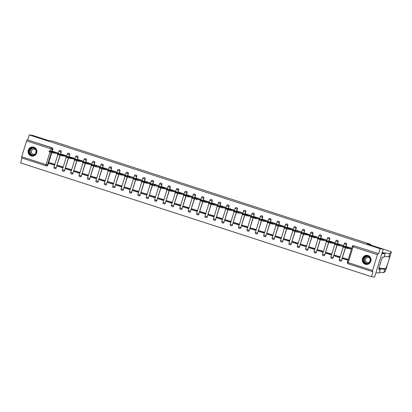 <?xml version="1.0" encoding="UTF-8"?>
<svg xmlns="http://www.w3.org/2000/svg" width="412" height="412" viewBox="0 0 412 412"><rect width="100%" height="100%" fill="white"/><g stroke="black" fill="none" stroke-linecap="round" stroke-linejoin="round"><path stroke-width="0.62" d="M60.585 154.021L61.218 151.977A1.174 1.128 -82.9 0 0 60.198 150.457M68.979 156.74L69.613 154.701A1.174 1.128 -82.9 0 0 68.593 153.182M77.374 159.465L78.002 157.42A1.174 1.128 -82.9 0 0 76.987 155.901M85.763 162.184L86.396 160.144A1.174 1.128 -82.9 0 0 85.377 158.62M94.157 164.903L94.786 162.864A1.174 1.128 -82.9 0 0 93.771 161.344M102.547 167.627L103.18 165.583A1.174 1.128 -82.9 0 0 102.161 164.064M110.941 170.347L111.575 168.307A1.174 1.128 -82.9 0 0 110.555 166.788M119.336 173.071L119.964 171.026A1.174 1.128 -82.9 0 0 118.95 169.507M127.725 175.79L128.359 173.751A1.174 1.128 -82.9 0 0 127.339 172.231M136.12 178.514L136.753 176.47A1.174 1.128 -82.9 0 0 135.733 174.951M144.509 181.234L145.142 179.189A1.174 1.128 -82.9 0 0 144.128 177.67M152.903 183.953L153.537 181.913A1.174 1.128 -82.9 0 0 152.517 180.394M161.298 186.677L161.926 184.633A1.174 1.128 -82.9 0 0 160.912 183.113M169.687 189.396L170.321 187.357A1.174 1.128 -82.9 0 0 169.301 185.838M178.082 192.121L178.715 190.076A1.174 1.128 -82.9 0 0 177.696 188.557M186.471 194.84L187.105 192.801A1.174 1.128 -82.9 0 0 186.09 191.276M194.866 197.559L195.499 195.52A1.174 1.128 -82.9 0 0 194.479 194M203.26 200.284L203.888 198.239A1.174 1.128 -82.9 0 0 202.874 196.72M211.65 203.003L212.283 200.963A1.174 1.128 -82.9 0 0 211.263 199.444M220.044 205.727L220.678 203.683A1.174 1.128 -82.9 0 0 219.658 202.163M228.439 208.446L229.067 206.407A1.174 1.128 -82.9 0 0 228.052 204.882M236.828 211.171L237.461 209.126A1.174 1.128 -82.9 0 0 236.442 207.607M245.222 213.89L245.851 211.845A1.174 1.128 -82.9 0 0 244.836 210.326M253.612 216.609L254.245 214.57A1.174 1.128 -82.9 0 0 253.226 213.05M262.006 219.333L262.64 217.289A1.174 1.128 -82.9 0 0 261.62 215.77M270.401 222.053L271.029 220.013A1.174 1.128 -82.9 0 0 270.014 218.494M278.79 224.777L279.424 222.732A1.174 1.128 -82.9 0 0 278.404 221.213M287.185 227.496L287.818 225.452A1.174 1.128 -82.9 0 0 286.798 223.932M295.574 230.215L296.207 228.176A1.174 1.128 -82.9 0 0 295.188 226.657M303.968 232.94L304.602 230.895A1.174 1.128 -82.9 0 0 303.582 229.376M312.363 235.659L312.991 233.619A1.174 1.128 -82.9 0 0 311.977 232.1M320.752 238.383L321.386 236.339A1.174 1.128 -82.9 0 0 320.366 234.819M329.147 241.102L329.78 239.063A1.174 1.128 -82.9 0 0 328.761 237.539M337.536 243.822L338.17 241.782A1.174 1.128 -82.9 0 0 337.155 240.263M345.931 246.546L346.564 244.501A1.174 1.128 -82.9 0 0 345.544 242.982M365.315 264.252A4.573 4.403 -82.9 0 0 370.97 260.848A4.573 4.403 -82.9 0 0 367.231 255.352A4.573 4.403 -82.9 0 0 365.315 264.252M31.121 155.891A4.573 4.403 -82.9 0 0 36.776 152.481A4.573 4.403 -82.9 0 0 33.037 146.986A4.573 4.403 -82.9 0 0 31.121 155.891M22.104 158.043L20.6 162.905L371.469 276.679L373.004 271.729L372.52 271.668A1.174 0.309 108 0 1 372.505 271.663L348.15 263.768A1.174 0.309 108 0 0 348.15 263.768L372.505 271.663A1.174 0.309 108 0 1 372.556 270.509L377.454 254.678L353.084 246.778L348.181 262.609L372.556 270.509M383.232 249.095L380.127 248.709L29.257 134.935L32.363 135.321L48.395 140.518L51.871 140.95L370.676 244.326L367.2 243.894L383.232 249.095L374.575 277.065L371.469 276.679M45.989 165.789L21.651 157.894A1.174 0.309 -72 0 1 21.635 157.894A1.174 0.309 -72 0 1 21.681 156.74L26.584 140.909A1.174 0.309 -72 0 1 27.244 139.828L52.097 147.79A1.174 1.128 97.1 0 1 52.824 149.257L52.195 151.297M57.556 153.676L51.794 152.641L47.926 165.088L47.442 165.027A1.174 1.128 97.1 0 1 46.02 165.799A1.174 0.309 108 0 0 46.02 165.799A1.174 1.174 0 0 0 46.221 165.84L46.705 165.902A1.174 1.128 -82.9 0 0 47.926 165.088M27.728 139.889L29.257 134.935M378.597 253.658L353.743 245.696A1.174 0.309 -72 0 0 353.084 246.778L352.322 246.469A1.174 1.128 97.1 0 1 353.743 245.696L378.597 253.658L380.127 248.709M378.113 253.601A1.174 0.309 108 0 0 377.454 254.678M346.672 246.633L351.513 248.204L351.256 249.039L350.648 248.843M347.764 260.219L348.052 259.39L343.175 257.938M339.375 257.5L339.658 256.671L334.781 255.213M342.254 246.124L342.861 246.319L343.124 245.48L338.278 243.914M330.98 254.776L331.269 253.947L326.392 252.494M333.864 243.399L334.472 243.6L334.729 242.761L329.888 241.195M322.586 252.056L322.874 251.227L317.997 249.775M325.47 240.68L326.077 240.876L326.34 240.036L321.494 238.471M314.196 249.337L314.48 248.503L309.603 247.051M317.08 237.961L317.688 238.157L317.946 237.317L313.105 235.752M305.802 246.613L306.09 245.784L301.213 244.331M308.686 235.237L309.294 235.432L309.551 234.598L304.71 233.032M297.413 243.894L297.696 243.065L292.819 241.607M300.291 232.517L300.899 232.713L301.162 231.874L296.316 230.308M289.018 241.169L289.306 240.34L284.424 238.888M291.902 229.793L292.51 229.994L292.767 229.154L287.926 227.589M280.623 238.45L280.912 237.621L276.035 236.169M283.507 227.074L284.115 227.27L284.378 226.43L279.532 224.864M272.234 235.731L272.517 234.897L267.64 233.444M275.118 224.355L275.721 224.55L275.983 223.711L271.137 222.145M263.84 233.007L264.128 232.177L259.251 230.725M266.724 221.63L267.331 221.826L267.589 220.987L262.748 219.426M255.45 230.287L255.734 229.453L250.857 228.001M258.329 218.911L258.937 219.107L259.2 218.267L254.353 216.702M247.056 227.563L247.344 226.734L242.462 225.282M249.94 216.187L250.548 216.388L250.805 215.548L245.964 213.983M238.661 224.844L238.95 224.015L234.073 222.557M241.545 213.468L242.153 213.663L242.411 212.824L237.57 211.258M230.272 222.12L230.555 221.29L225.678 219.838M233.151 210.743L233.758 210.944L234.021 210.105L229.175 208.539M221.877 219.4L222.166 218.571L217.289 217.119M224.761 208.024L225.369 208.22L225.627 207.38L220.786 205.82M213.488 216.681L213.771 215.847L208.894 214.395M216.367 205.305L216.975 205.5L217.237 204.661L212.391 203.095M205.094 213.957L205.382 213.128L200.5 211.675M207.978 202.58L208.585 202.776L208.843 201.942L204.002 200.376M196.699 211.238L196.988 210.408L192.11 208.951M199.583 199.861L200.191 200.057L200.448 199.217L195.607 197.652M188.31 208.513L188.593 207.684L183.716 206.232M191.189 197.137L191.796 197.338L192.059 196.498L187.213 194.933M179.915 205.794L180.204 204.965L175.327 203.513M182.799 194.418L183.407 194.613L183.664 193.774L178.823 192.208M171.521 203.075L171.809 202.24L166.932 200.788M174.405 191.698L175.012 191.894L175.275 191.055L170.429 189.489M163.131 200.35L163.42 199.521L158.538 198.069M166.015 188.974L166.623 189.17L166.881 188.33L162.04 186.77M154.737 197.631L155.025 196.802L150.148 195.345M157.621 186.255L158.229 186.451L158.486 185.611L153.645 184.046M146.348 194.907L146.631 194.078L141.754 192.625M149.226 183.531L149.834 183.731L150.097 182.892L145.251 181.326M137.953 192.188L138.241 191.359L133.359 189.906M140.837 180.811L141.445 181.007L141.702 180.168L136.861 178.602M129.559 189.469L129.847 188.634L124.97 187.182M132.443 178.092L133.05 178.288L133.313 177.448L128.467 175.883M121.169 186.744L121.452 185.915L116.575 184.463M124.053 175.368L124.661 175.564L124.918 174.724L120.072 173.164M112.775 184.025L113.063 183.191L108.186 181.738M115.659 172.649L116.266 172.844L116.524 172.005L111.683 170.439M104.385 181.301L104.669 180.471L99.792 179.019M107.264 169.924L107.872 170.125L108.135 169.286L103.288 167.72M95.991 178.581L96.279 177.752L91.397 176.295M98.875 167.205L99.483 167.401L99.74 166.561L94.899 164.996M87.596 175.857L87.885 175.028L83.008 173.576M90.48 164.481L91.088 164.682L91.351 163.842L86.505 162.277M79.207 173.138L79.49 172.309L74.613 170.856M82.091 161.762L82.694 161.957L82.956 161.118L78.11 159.557M70.812 170.419L71.101 169.584L66.224 168.132M73.697 159.042L74.304 159.238L74.562 158.399L69.721 156.833M62.423 167.694L62.706 166.865L57.829 165.413M65.302 156.318L65.91 156.514L66.172 155.679L61.326 154.114M54.029 164.975L54.317 164.146L49.435 162.689M56.913 153.599L57.52 153.794L57.778 152.955L52.937 151.389M65.946 156.4L60.188 155.36L56.145 167.787A1.174 1.128 97.1 0 1 54.925 168.601L55.1 168.626A1.174 1.128 -82.9 0 0 56.315 167.808M74.34 159.12L68.583 158.084L64.54 170.511A1.174 1.128 97.1 0 1 63.319 171.325L63.489 171.346A1.174 1.128 -82.9 0 0 64.71 170.532M82.73 161.844L76.972 160.804L72.929 173.231A1.174 1.128 97.1 0 1 71.709 174.044L71.884 174.065A1.174 1.128 -82.9 0 0 73.104 173.251M91.124 164.563L85.366 163.523L81.324 175.95A1.174 1.128 97.1 0 1 80.103 176.769L80.273 176.789A1.174 1.128 -82.9 0 0 81.494 175.976M93.74 166.242L89.718 178.674A1.174 1.128 97.1 0 1 88.498 179.488L88.668 179.508A1.174 1.128 -82.9 0 0 89.888 178.695M102.135 168.961L98.108 181.393A1.174 1.128 97.1 0 1 96.887 182.207L97.062 182.233A1.174 1.128 -82.9 0 0 98.283 181.414M110.529 171.686L106.502 184.118A1.174 1.128 97.1 0 1 105.281 184.931L105.451 184.952A1.174 1.128 -82.9 0 0 106.672 184.138M118.919 174.405L114.891 186.837A1.174 1.128 97.1 0 1 113.671 187.651L113.846 187.671A1.174 1.128 -82.9 0 0 115.066 186.857M127.313 177.129L123.286 189.556A1.174 1.128 97.1 0 1 122.065 190.375L122.235 190.395A1.174 1.128 -82.9 0 0 123.456 189.582M135.703 179.848L131.68 192.28A1.174 1.128 97.1 0 1 130.46 193.094L130.63 193.115A1.174 1.128 -82.9 0 0 131.85 192.301M144.097 182.567L140.07 195A1.174 1.128 97.1 0 1 138.849 195.818L139.024 195.839A1.174 1.128 -82.9 0 0 140.245 195.02M152.492 185.292L148.464 197.724A1.174 1.128 97.1 0 1 147.244 198.538L147.414 198.558A1.174 1.128 -82.9 0 0 148.634 197.745M160.881 188.011L156.854 200.443A1.174 1.128 97.1 0 1 155.638 201.257L155.808 201.277A1.174 1.128 -82.9 0 0 157.029 200.464M175.048 191.776L169.291 190.741L165.248 203.168A1.174 1.128 97.1 0 1 164.028 203.981L164.197 204.002A1.174 1.128 -82.9 0 0 165.418 203.188M183.443 194.5L177.68 193.46L173.643 205.887A1.174 1.128 97.1 0 1 172.422 206.7L172.592 206.721A1.174 1.128 -82.9 0 0 173.812 205.907M186.059 196.174L182.032 208.606A1.174 1.128 97.1 0 1 180.811 209.425L180.986 209.445A1.174 1.128 -82.9 0 0 182.207 208.632M200.227 199.938L194.469 198.903L190.426 211.33A1.174 1.128 97.1 0 1 189.206 212.144L189.376 212.165A1.174 1.128 -82.9 0 0 190.596 211.351M202.843 201.617L198.821 214.049A1.174 1.128 97.1 0 1 197.6 214.863L197.77 214.889A1.174 1.128 -82.9 0 0 198.991 214.07M211.238 204.342L207.21 216.774A1.174 1.128 97.1 0 1 205.99 217.588L206.16 217.608A1.174 1.128 -82.9 0 0 207.38 216.794M219.632 207.061L215.605 219.493A1.174 1.128 97.1 0 1 214.384 220.307L214.554 220.327A1.174 1.128 -82.9 0 0 215.775 219.514M228.021 209.785L223.994 222.212A1.174 1.128 97.1 0 1 222.774 223.031L222.949 223.052A1.174 1.128 -82.9 0 0 224.169 222.238M236.416 212.504L232.389 224.937A1.174 1.128 97.1 0 1 231.168 225.75L231.338 225.771A1.174 1.128 -82.9 0 0 232.559 224.957M244.805 215.224L240.783 227.656A1.174 1.128 97.1 0 1 239.563 228.469L239.733 228.495A1.174 1.128 -82.9 0 0 240.953 227.676M253.2 217.948L249.172 230.38A1.174 1.128 97.1 0 1 247.952 231.194L248.127 231.214A1.174 1.128 -82.9 0 0 249.348 230.401M261.594 220.667L257.567 233.099A1.174 1.128 97.1 0 1 256.346 233.913L256.516 233.934A1.174 1.128 -82.9 0 0 257.737 233.12M269.984 223.392L265.956 235.819A1.174 1.128 97.1 0 1 264.736 236.637L264.911 236.658A1.174 1.128 -82.9 0 0 266.131 235.844M284.151 227.151L278.394 226.116L274.351 238.543A1.174 1.128 97.1 0 1 273.13 239.357L273.3 239.377A1.174 1.128 -82.9 0 0 274.521 238.563M292.546 229.875L286.783 228.835L282.745 241.262A1.174 1.128 97.1 0 1 281.525 242.081L281.695 242.102A1.174 1.128 -82.9 0 0 282.915 241.283M295.162 231.554L291.135 243.986A1.174 1.128 97.1 0 1 289.914 244.8L290.089 244.821A1.174 1.128 -82.9 0 0 291.31 244.007M309.33 235.319L303.572 234.279L299.529 246.706A1.174 1.128 97.1 0 1 298.309 247.519L298.479 247.54A1.174 1.128 -82.9 0 0 299.699 246.726M311.946 236.998L307.918 249.43A1.174 1.128 97.1 0 1 306.703 250.244L306.873 250.264A1.174 1.128 -82.9 0 0 308.094 249.451M320.34 239.717L316.313 252.149A1.174 1.128 97.1 0 1 315.092 252.963L315.262 252.983A1.174 1.128 -82.9 0 0 316.483 252.17M328.735 242.436L324.707 254.868A1.174 1.128 97.1 0 1 323.487 255.687L323.657 255.708A1.174 1.128 -82.9 0 0 324.877 254.894M337.124 245.161L333.097 257.593A1.174 1.128 97.1 0 1 331.876 258.406L332.051 258.427A1.174 1.128 -82.9 0 0 333.272 257.613M345.519 247.88L341.491 260.312A1.174 1.128 97.1 0 1 340.271 261.126L340.441 261.151A1.174 1.128 -82.9 0 0 341.661 260.332M370.481 244.96L370.676 244.326M354.227 245.758A1.174 1.128 -82.9 0 0 354.026 245.712L353.542 245.65A1.174 1.174 0 0 0 352.275 246.469L347.419 262.3M346.698 246.639L343.052 246.185L344.195 246.654L347.841 247.741L351.488 248.194M344.746 246.628L349.031 247.658L344.746 246.628M343.819 258.015L342.717 257.881L342.496 258.607L347.795 260.224M342.717 257.881L347.507 259.431L347.28 260.163M348.022 259.498L347.507 259.431M342.825 246.917L347.615 248.467L351.292 248.925M346.451 247.195L346.554 246.855M382.058 252.891L385.148 253.89L384.128 257.191L382.815 257.031L382.537 257.922L382.073 257.866L378.731 268.665L384.803 269.422L383.783 272.718L385.498 270.926M384.803 269.422L385.457 268.758C386.08 267.96 386.95 265.915 388.068 262.624L385.493 270.936M378.757 268.578L379.2 268.722L378.922 269.618L380.23 269.778L378.994 269.376M380.23 269.778L379.21 273.079L375.935 272.672L381.873 253.483L385.148 253.89M383.783 272.718L379.483 272.188M391.395 251.881L389.721 253.535L388.701 256.836L384.401 256.3M389.721 253.535L382.151 252.592M385.488 270.952L388.82 260.188C389.649 257.196 389.824 255.857 389.35 256.171L388.701 256.836M391.395 251.871L388.804 260.24L391.395 251.83L383.206 249.172L391.4 251.83M370.424 261.084A3.955 3.811 97.1 0 1 365.619 263.68A3.955 3.811 97.1 0 1 363.157 258.731A3.955 3.811 97.1 0 1 367.957 256.13A3.955 3.811 97.1 0 1 370.424 261.084M363.508 258.824A3.667 3.528 -82.9 0 0 366.417 263.551A3.667 3.528 -82.9 0 0 370.228 261.007A3.667 3.528 -82.9 0 0 367.319 256.279A3.667 3.528 -82.9 0 0 363.508 258.824M370.089 261.383A2.611 2.513 97.1 0 1 370.352 259.282M370.27 258.901A2.611 2.513 -82.9 0 0 365.614 259.282A2.611 2.513 -82.9 0 0 369.919 261.733M368.256 255.615A4.542 4.378 -82.9 0 0 362.622 258.556A4.542 4.378 -82.9 0 0 367.159 264.427M36.23 152.718A3.955 3.811 97.1 0 1 31.43 155.319A3.955 3.811 97.1 0 1 28.964 150.365A3.955 3.811 97.1 0 1 33.769 147.764A3.955 3.811 97.1 0 1 36.23 152.718M29.314 150.462A3.667 3.528 -82.9 0 0 32.224 155.19A3.667 3.528 -82.9 0 0 36.04 152.641A3.667 3.528 -82.9 0 0 33.125 147.913A3.667 3.528 -82.9 0 0 29.314 150.462M35.896 153.022A2.611 2.513 97.1 0 1 36.158 150.916M36.076 150.535A2.611 2.513 -82.9 0 0 31.42 150.916A2.611 2.513 -82.9 0 0 35.726 153.367M34.062 147.249A4.542 4.378 -82.9 0 0 28.428 150.189A4.542 4.378 -82.9 0 0 32.965 156.066M338.309 243.919L334.59 243.471L337.366 244.44L343.098 245.47M336.352 243.909L340.636 244.934L336.352 243.909M335.425 255.296L334.328 255.157L334.101 255.888L339.4 257.5M334.328 255.157L339.117 256.712L338.891 257.438M339.627 256.774L339.117 256.712M334.436 244.192L339.22 245.748L342.897 246.201M338.056 244.47L338.164 244.131M329.914 241.2L326.201 240.747L327.411 241.211L331.052 242.297L334.704 242.75M327.957 241.185L332.247 242.215L327.957 241.185M327.035 252.577L325.933 252.438L325.707 253.164L331.011 254.781M325.933 252.438L330.723 253.993L330.496 254.719M331.233 254.055L330.723 253.993M326.041 241.473L330.831 243.023L334.508 243.482M329.667 241.751L329.77 241.411M321.525 238.476L317.873 238.023L319.022 238.491L322.663 239.578L326.309 240.031M319.568 238.466L323.853 239.49L319.568 238.466M318.641 249.852L317.544 249.718L317.317 250.445L322.617 252.062M317.544 249.718L322.328 251.268L322.107 251.995M322.843 251.33L322.328 251.268M317.647 238.749L322.436 240.304L326.113 240.763M321.272 239.032L321.381 238.692M313.13 235.757L309.417 235.303L310.627 235.767L314.268 236.854L317.92 237.307M311.173 235.746L315.463 236.771L311.173 235.746M310.246 247.133L309.149 246.994L308.923 247.72L314.222 249.337M309.149 246.994L313.939 248.549L313.712 249.275M314.449 248.611L313.939 248.549M309.257 236.03L314.042 237.58L317.724 238.038M312.883 236.308L312.986 235.968M304.736 233.032L301.09 232.579L302.233 233.048L305.879 234.134L309.525 234.588M302.784 233.022L307.069 234.052L302.784 233.022M301.857 244.409L300.755 244.275L300.533 245.001L305.833 246.618M300.755 244.275L305.544 245.825L305.318 246.556M306.054 245.892L305.544 245.825M300.863 233.31L303.572 234.279L303.793 233.553M304.489 233.589L304.592 233.249M296.346 230.313L292.628 229.865L295.404 230.833L301.136 231.863M294.389 230.303L298.674 231.328L294.389 230.303M293.462 241.69L292.366 241.55L292.139 242.282L297.438 243.894M292.366 241.55L297.15 243.106L296.928 243.832M297.665 243.168L297.15 243.106M292.469 230.586L297.258 232.141L300.935 232.595M296.094 230.864L296.202 230.524M287.952 227.594L284.239 227.141L285.449 227.604L289.09 228.691L292.741 229.144M285.995 227.578L290.285 228.608L285.995 227.578M285.068 238.965L283.971 238.831L283.744 239.557L289.049 241.175M283.971 238.831L288.761 240.381L288.534 241.113M289.27 240.448L288.761 240.381M284.079 227.867L286.783 228.835L287.01 228.109M287.705 228.145L287.808 227.805M279.563 224.87L275.844 224.422L278.615 225.39L284.347 226.425M277.606 224.859L281.89 225.884L277.606 224.859M276.679 236.246L275.582 236.112L275.355 236.838L280.654 238.455M275.582 236.112L280.366 237.662L280.145 238.388M280.881 237.724L280.366 237.662M275.685 225.143L278.394 226.116L278.615 225.39M279.31 225.426L279.418 225.086M271.168 222.15L267.455 221.697L268.665 222.161L272.306 223.247L275.958 223.701M269.211 222.14L273.496 223.165L269.211 222.14M268.284 233.527L267.187 233.388L266.961 234.114L272.26 235.731M267.187 233.388L271.977 234.943L271.75 235.669M272.487 235.005L271.977 234.943M267.295 222.423L272.08 223.974L275.762 224.432M270.921 222.701L271.024 222.362M262.774 219.426L259.127 218.973L260.271 219.442L263.912 220.528L267.563 220.981M260.822 219.416L265.107 220.446L260.822 219.416M259.895 230.802L258.793 230.668L258.571 231.395L263.871 233.012M258.793 230.668L263.582 232.219L263.356 232.945M264.092 232.286L263.582 232.219M258.901 219.704L263.69 221.254L267.367 221.713M262.526 219.982L262.629 219.642M254.384 216.707L250.733 216.254L251.881 216.717L255.522 217.804L259.169 218.257M252.427 216.697L256.712 217.721L252.427 216.697M251.5 228.083L250.403 227.944L250.177 228.675L255.476 230.287M250.403 227.944L255.188 229.499L254.966 230.226M255.703 229.561L255.188 229.499M250.506 216.98L255.296 218.535L258.973 218.988M254.132 217.258L254.24 216.918M245.99 213.983L242.277 213.534L243.487 213.998L247.128 215.085L250.779 215.538M244.033 213.972L248.323 215.002L244.033 213.972M243.106 225.359L242.009 225.225L241.782 225.951L247.082 227.568M242.009 225.225L246.798 226.775L246.572 227.506M247.308 226.842L246.798 226.775M242.117 214.261L246.906 215.811L250.584 216.269M245.743 214.539L245.846 214.199M237.6 211.263L233.882 210.815L236.653 211.783L242.385 212.819M235.643 211.253L239.928 212.278L235.643 211.253M234.716 222.64L233.614 222.506L233.393 223.232L238.692 224.849M233.614 222.506L238.404 224.056L238.177 224.782M238.919 224.118L238.404 224.056M233.722 211.536L238.512 213.092L242.189 213.545M237.348 211.814L237.456 211.48M229.206 208.544L225.488 208.091L226.703 208.554L230.344 209.641L233.995 210.094M227.249 208.529L231.534 209.559L227.249 208.529M226.322 219.92L225.225 219.781L224.998 220.508L230.298 222.125M225.225 219.781L230.014 221.337L229.788 222.063M230.524 221.398L230.014 221.337M225.333 208.817L230.117 210.367L233.795 210.826M228.954 209.095L229.062 208.755M220.811 205.82L217.165 205.367L218.308 205.835L221.95 206.922L225.601 207.375M218.86 205.809L223.144 206.839L218.86 205.809M217.933 217.196L216.83 217.062L216.609 217.788L221.908 219.405M216.83 217.062L221.62 218.612L221.393 219.338M222.13 218.679L221.62 218.612M216.939 206.093L221.728 207.648L225.405 208.106M220.564 206.376L220.667 206.036M212.422 203.101L208.704 202.647L209.919 203.111L213.56 204.198L217.206 204.651M210.465 203.09L214.75 204.115L210.465 203.09M209.538 214.477L208.441 214.338L208.215 215.069L213.514 216.681M208.441 214.338L213.225 215.893L213.004 216.619M213.74 215.955L213.225 215.893M208.544 203.374L213.334 204.929L217.011 205.382M212.17 203.652L212.278 203.312M204.028 200.376L200.376 199.923L201.525 200.392L205.166 201.478L208.817 201.932M202.071 200.366L206.361 201.396L202.071 200.366M201.144 211.753L200.047 211.619L199.82 212.345L205.119 213.962M200.047 211.619L204.836 213.169L204.609 213.9M205.346 213.236L204.836 213.169M200.155 200.654L204.944 202.204L208.621 202.663M203.78 200.932L203.883 200.593M195.633 197.657L191.92 197.209L194.691 198.177L200.423 199.207M193.681 197.647L197.966 198.672L193.681 197.647M192.754 209.033L191.652 208.894L191.431 209.626L196.73 211.238M191.652 208.894L196.442 210.45L196.215 211.176M196.957 210.511L196.442 210.45M191.76 197.93L194.469 198.903L194.691 198.177M195.386 198.208L195.489 197.868M187.244 194.938L183.525 194.485L184.741 194.948L188.382 196.035L192.033 196.488M185.287 194.922L189.572 195.952L185.287 194.922M184.36 206.314L183.263 206.175L183.036 206.901L188.335 208.518M183.263 206.175L188.052 207.73L187.826 208.457M188.562 207.792L188.052 207.73M183.371 195.211L188.155 196.761L191.832 197.219M186.991 195.489L187.1 195.149M178.849 192.213L175.203 191.76L176.346 192.229L179.987 193.316L183.639 193.769M176.897 192.203L181.182 193.228L176.897 192.203M175.97 203.59L174.868 203.456L174.642 204.182L179.946 205.799M174.868 203.456L179.658 205.006L179.431 205.732M180.168 205.068L179.658 205.006M174.976 192.486L177.68 193.46L177.907 192.734M178.602 192.77L178.705 192.43M170.46 189.494L166.742 189.041L167.957 189.505L171.598 190.591L175.244 191.044M168.503 189.484L172.788 190.509L168.503 189.484M167.576 200.871L166.479 200.732L166.252 201.458L171.552 203.075M166.479 200.732L171.263 202.287L171.042 203.013M171.778 202.349L171.263 202.287M166.582 189.767L169.291 190.741L169.517 190.009M170.208 190.045L170.316 189.705M162.065 186.77L158.414 186.317L159.562 186.785L163.203 187.872L166.855 188.325M160.108 186.76L164.398 187.79L160.108 186.76M159.181 198.146L158.084 198.012L157.858 198.738L163.157 200.356M158.084 198.012L162.874 199.562L162.647 200.289M163.384 199.629L162.874 199.562M158.193 187.048L162.977 188.598L166.659 189.057M161.818 187.326L161.921 186.986M153.671 184.051L149.958 183.603L152.728 184.571L158.46 185.601M151.719 184.04L156.004 185.065L151.719 184.04M150.792 195.427L149.69 195.288L149.468 196.019L154.768 197.631M149.69 195.288L154.479 196.843L154.253 197.569M154.989 196.905L154.479 196.843M149.798 184.324L154.588 185.879L158.265 186.332M153.424 184.602L153.527 184.262M145.282 181.332L141.563 180.878L142.779 181.342L146.42 182.428L150.071 182.882M143.325 181.316L147.609 182.346L143.325 181.316M142.398 192.703L141.301 192.569L141.074 193.295L146.373 194.912M141.301 192.569L146.085 194.119L145.863 194.85M146.6 194.186L146.085 194.119M141.409 181.604L146.193 183.155L149.87 183.613M145.029 181.883L145.137 181.543M136.887 178.607L133.174 178.159L135.945 179.127L141.677 180.162M134.93 178.597L139.22 179.622L134.93 178.597M134.003 189.983L132.906 189.85L132.679 190.576L137.984 192.193M132.906 189.85L137.696 191.4L137.469 192.126M138.205 191.462L137.696 191.4M133.014 178.88L137.804 180.435L141.481 180.889M136.64 179.163L136.743 178.823M128.498 175.888L124.779 175.435L127.55 176.403L133.282 177.438M126.541 175.873L130.825 176.903L126.541 175.873M125.614 187.264L124.517 187.125L124.29 187.851L129.589 189.469M124.517 187.125L129.301 188.681L129.08 189.407M129.816 188.742L129.301 188.681M124.62 176.161L129.409 177.711L133.086 178.169M128.245 176.439L128.353 176.099M120.103 173.164L116.452 172.71L117.6 173.179L121.241 174.266L124.893 174.719M118.146 173.153L122.436 174.183L118.146 173.153M117.219 184.54L116.122 184.406L115.896 185.132L121.195 186.749M116.122 184.406L120.912 185.956L120.685 186.682M121.422 186.023L120.912 185.956M116.23 173.442L121.015 174.992L124.697 175.45M119.856 173.72L119.959 173.38M111.709 170.444L108.062 169.991L109.206 170.455L112.852 171.541L116.498 171.995M109.757 170.434L114.042 171.459L109.757 170.434M108.83 181.821L107.728 181.682L107.506 182.413L112.806 184.025M107.728 181.682L112.517 183.237L112.291 183.963M113.027 183.299L112.517 183.237M107.836 170.717L112.625 172.273L116.302 172.726M111.461 170.995L111.564 170.656M103.319 167.72L99.668 167.267L100.816 167.736L104.457 168.822L108.109 169.275M101.362 167.71L105.647 168.74L101.362 167.71M100.435 179.096L99.338 178.963L99.112 179.689L104.411 181.306M99.338 178.963L104.123 180.513L103.901 181.244M104.638 180.58L104.123 180.513M99.441 167.998L104.231 169.548L107.908 170.007M103.067 168.276L103.175 167.936M94.925 165.001L91.212 164.553L93.982 165.521L99.714 166.556M92.968 164.991L97.258 166.015L92.968 164.991M92.041 176.377L90.944 176.243L90.717 176.969L96.022 178.587M90.944 176.243L95.733 177.793L95.507 178.52M96.243 177.855L95.733 177.793M91.052 165.274L95.841 166.829L99.519 167.282M94.678 165.552L94.781 165.217M86.535 162.282L82.817 161.828L84.027 162.292L87.674 163.379L91.32 163.832M84.578 162.266L88.863 163.296L84.578 162.266M83.651 173.658L82.549 173.519L82.328 174.245L87.627 175.862M82.549 173.519L87.339 175.074L87.112 175.8M87.854 175.136L87.339 175.074M82.657 162.555L85.366 163.523L85.588 162.797M86.283 162.833L86.391 162.493M78.141 159.557L74.49 159.104L75.638 159.573L79.279 160.659L82.93 161.113M76.184 159.547L80.469 160.572L76.184 159.547M75.257 170.934L74.16 170.8L73.933 171.526L79.233 173.143M74.16 170.8L78.95 172.35L78.723 173.076M79.459 172.417L78.95 172.35M74.268 159.83L76.972 160.804L77.199 160.077M77.894 160.113L77.997 159.774M69.746 156.838L66.033 156.385L67.244 156.848L70.885 157.935L74.536 158.388M67.795 156.828L72.079 157.853L67.795 156.828M66.868 168.214L65.766 168.075L65.544 168.802L70.843 170.419M65.766 168.075L70.555 169.631L70.328 170.357M71.065 169.692L70.555 169.631M65.874 157.111L68.583 158.084L68.804 157.353M69.499 157.389L69.602 157.049M61.357 154.114L57.706 153.661L58.854 154.129L62.495 155.216L66.141 155.669M59.4 154.103L63.685 155.133L59.4 154.103M58.473 165.49L57.376 165.356L57.15 166.082L62.449 167.699M57.376 165.356L62.161 166.906L61.939 167.638M62.675 166.973L62.161 166.906M57.479 154.392L60.188 155.36L60.415 154.634M61.105 154.67L61.213 154.33M52.963 151.395L49.249 150.947L52.02 151.915L57.752 152.945M51.006 151.384L55.296 152.409L51.006 151.384M50.079 162.771L48.982 162.632L48.755 163.363L54.054 164.975M48.982 162.632L53.771 164.187L53.545 164.913M54.281 164.249L53.771 164.187M49.09 151.667L51.794 152.641L52.02 151.915M52.715 151.946L52.818 151.606M58.092 153.712L58.895 151.261A1.174 1.128 97.1 0 1 60.317 150.488A1.174 1.128 97.1 0 1 61.048 151.956L60.415 154M61.218 151.977L58.849 151.261A1.174 1.174 0 0 1 60.116 150.447L60.286 150.468M66.486 156.431L67.285 153.98A1.174 1.128 97.1 0 1 68.711 153.213A1.174 1.128 97.1 0 1 69.437 154.68L68.809 156.72M69.613 154.701L67.244 153.985A1.174 1.174 0 0 1 68.505 153.166L68.68 153.187M74.876 159.156L75.679 156.704A1.174 1.128 97.1 0 1 77.101 155.932A1.174 1.128 97.1 0 1 77.832 157.399L77.199 159.444M78.002 157.42L75.638 156.704A1.174 1.174 0 0 1 76.9 155.885L77.07 155.906M83.27 161.875L84.074 159.423A1.174 1.128 97.1 0 1 85.495 158.651A1.174 1.128 97.1 0 1 86.226 160.119L85.593 162.163M86.396 160.144L84.027 159.423A1.174 1.174 0 0 1 85.294 158.61L85.464 158.63M91.665 164.594L92.463 162.143A1.174 1.128 97.1 0 1 93.885 161.375A1.174 1.128 97.1 0 1 94.616 162.843L93.982 164.882M94.786 162.864L92.422 162.148A1.174 1.174 0 0 1 93.684 161.329L93.859 161.35M100.054 167.318L100.858 164.867A1.174 1.128 97.1 0 1 102.279 164.094A1.174 1.128 97.1 0 1 103.01 165.562L102.377 167.607M103.18 165.583L100.811 164.867A1.174 1.174 0 0 1 102.078 164.053L102.248 164.074M108.449 170.038L109.252 167.586A1.174 1.128 97.1 0 1 110.674 166.819A1.174 1.128 97.1 0 1 111.4 168.287L110.771 170.326M111.575 168.307L109.206 167.591A1.174 1.174 0 0 1 110.473 166.772L110.643 166.793M116.838 172.762L117.641 170.31A1.174 1.128 97.1 0 1 119.063 169.538A1.174 1.128 97.1 0 1 119.794 171.006L119.161 173.05M119.964 171.026L117.6 170.31A1.174 1.174 0 0 1 118.862 169.492L119.032 169.517M125.233 175.481L126.036 173.03A1.174 1.128 97.1 0 1 127.457 172.262A1.174 1.128 97.1 0 1 128.189 173.73L127.555 175.77M128.359 173.751L125.99 173.03A1.174 1.174 0 0 1 127.257 172.216L127.426 172.237M133.627 178.2L134.425 175.749A1.174 1.128 97.1 0 1 135.852 174.982A1.174 1.128 97.1 0 1 136.578 176.449L135.945 178.489M136.753 176.47L134.384 175.754A1.174 1.174 0 0 1 135.646 174.935L135.821 174.956M142.016 180.925L142.82 178.473A1.174 1.128 97.1 0 1 144.241 177.701A1.174 1.128 97.1 0 1 144.972 179.168L144.339 181.213M145.142 179.189L142.773 178.473A1.174 1.174 0 0 1 144.04 177.66L144.21 177.68M150.411 183.644L151.214 181.192A1.174 1.128 97.1 0 1 152.636 180.425A1.174 1.128 97.1 0 1 153.362 181.893L152.734 183.932M153.537 181.913L151.168 181.198A1.174 1.174 0 0 1 152.435 180.379L152.605 180.399M158.8 186.368L159.604 183.917A1.174 1.128 97.1 0 1 161.025 183.144A1.174 1.128 97.1 0 1 161.756 184.612L161.123 186.657M161.926 184.633L159.562 183.917A1.174 1.174 0 0 1 160.824 183.098L160.994 183.124M167.195 189.087L167.998 186.636A1.174 1.128 97.1 0 1 169.42 185.869A1.174 1.128 97.1 0 1 170.151 187.336L169.517 189.376M170.321 187.357L167.952 186.641A1.174 1.174 0 0 1 169.219 185.822L169.389 185.843M175.589 191.812L176.388 189.36A1.174 1.128 97.1 0 1 177.814 188.588A1.174 1.128 97.1 0 1 178.54 190.056L177.912 192.095M178.715 190.076L176.346 189.36A1.174 1.174 0 0 1 177.608 188.542L177.783 188.562M183.979 194.531L184.782 192.08A1.174 1.128 97.1 0 1 186.203 191.307A1.174 1.128 97.1 0 1 186.935 192.775L186.301 194.819M187.105 192.801L184.736 192.08A1.174 1.174 0 0 1 186.003 191.266L186.173 191.286M192.373 197.25L193.177 194.799A1.174 1.128 97.1 0 1 194.598 194.031A1.174 1.128 97.1 0 1 195.324 195.499L194.696 197.539M195.499 195.52L193.13 194.804A1.174 1.174 0 0 1 194.397 193.985L194.567 194.006M200.762 199.975L201.566 197.523A1.174 1.128 97.1 0 1 202.987 196.751A1.174 1.128 97.1 0 1 203.719 198.218L203.085 200.263M203.888 198.239L201.525 197.523A1.174 1.174 0 0 1 202.786 196.709L202.962 196.73M209.157 202.694L209.96 200.242A1.174 1.128 97.1 0 1 211.382 199.475A1.174 1.128 97.1 0 1 212.113 200.943L211.48 202.982M212.283 200.963L209.914 200.247A1.174 1.174 0 0 1 211.181 199.429L211.351 199.449M217.551 205.418L218.35 202.967A1.174 1.128 97.1 0 1 219.776 202.194A1.174 1.128 97.1 0 1 220.502 203.662L219.874 205.706M220.678 203.683L218.308 202.967A1.174 1.174 0 0 1 219.57 202.148L219.745 202.168M225.941 208.137L226.744 205.686A1.174 1.128 97.1 0 1 228.166 204.913A1.174 1.128 97.1 0 1 228.897 206.381L228.263 208.426M229.067 206.407L226.698 205.686A1.174 1.174 0 0 1 227.965 204.872L228.135 204.893M234.335 210.856L235.139 208.405A1.174 1.128 97.1 0 1 236.56 207.638A1.174 1.128 97.1 0 1 237.291 209.105L236.658 211.145M237.461 209.126L235.092 208.41A1.174 1.174 0 0 1 236.359 207.591L236.529 207.612M242.725 213.581L243.528 211.129A1.174 1.128 97.1 0 1 244.949 210.357A1.174 1.128 97.1 0 1 245.681 211.825L245.047 213.869M245.851 211.845L243.487 211.129A1.174 1.174 0 0 1 244.749 210.316L244.924 210.336M251.119 216.3L251.923 213.849A1.174 1.128 97.1 0 1 253.344 213.081A1.174 1.128 97.1 0 1 254.075 214.549L253.442 216.588M254.245 214.57L251.876 213.854A1.174 1.174 0 0 1 253.143 213.035L253.313 213.055M259.514 219.024L260.317 216.573A1.174 1.128 97.1 0 1 261.738 215.8A1.174 1.128 97.1 0 1 262.465 217.268L261.836 219.313M262.64 217.289L260.271 216.573A1.174 1.174 0 0 1 261.532 215.754L261.708 215.78M267.903 221.744L268.706 219.292A1.174 1.128 97.1 0 1 270.128 218.525A1.174 1.128 97.1 0 1 270.859 219.993L270.226 222.032M271.029 220.013L268.665 219.292A1.174 1.174 0 0 1 269.927 218.478L270.097 218.499M276.298 224.463L277.101 222.011A1.174 1.128 97.1 0 1 278.522 221.244A1.174 1.128 97.1 0 1 279.254 222.712L278.62 224.751M279.424 222.732L277.055 222.017A1.174 1.174 0 0 1 278.321 221.198L278.491 221.218M284.692 227.187L285.49 224.736A1.174 1.128 97.1 0 1 286.917 223.963A1.174 1.128 97.1 0 1 287.643 225.431L287.01 227.476M287.818 225.452L285.449 224.736A1.174 1.174 0 0 1 286.711 223.922L286.886 223.943M293.081 229.906L293.885 227.455A1.174 1.128 97.1 0 1 295.306 226.688A1.174 1.128 97.1 0 1 296.037 228.155L295.404 230.195M296.207 228.176L293.838 227.46A1.174 1.174 0 0 1 295.105 226.641L295.275 226.662M301.476 232.631L302.279 230.179A1.174 1.128 97.1 0 1 303.701 229.407A1.174 1.128 97.1 0 1 304.427 230.875L303.798 232.919M304.602 230.895L302.233 230.179A1.174 1.174 0 0 1 303.5 229.36L303.67 229.386M309.865 235.35L310.669 232.898A1.174 1.128 97.1 0 1 312.09 232.131A1.174 1.128 97.1 0 1 312.821 233.599L312.188 235.638M312.991 233.619L310.627 232.904A1.174 1.174 0 0 1 311.889 232.085L312.059 232.105M318.26 238.074L319.063 235.623A1.174 1.128 97.1 0 1 320.484 234.85A1.174 1.128 97.1 0 1 321.216 236.318L320.582 238.357M321.386 236.339L319.017 235.623A1.174 1.174 0 0 1 320.284 234.804L320.454 234.825M326.654 240.793L327.452 238.342A1.174 1.128 97.1 0 1 328.879 237.57A1.174 1.128 97.1 0 1 329.605 239.037L328.977 241.082M329.78 239.063L327.411 238.342A1.174 1.174 0 0 1 328.673 237.528L328.848 237.549M335.044 243.513L335.847 241.061A1.174 1.128 97.1 0 1 337.268 240.294A1.174 1.128 97.1 0 1 338 241.762L337.366 243.801M338.17 241.782L335.801 241.066A1.174 1.174 0 0 1 337.067 240.248L337.237 240.268M343.438 246.237L344.241 243.786A1.174 1.128 97.1 0 1 345.663 243.013A1.174 1.128 97.1 0 1 346.389 244.481L345.761 246.525M346.564 244.501L344.195 243.786A1.174 1.174 0 0 1 345.462 242.972L345.632 242.992M52.824 149.257L52.345 149.196L51.711 151.24M51.325 152.486L47.442 165.027L46.056 164.64L49.955 152.043M50.259 151.06L50.954 148.809L26.584 140.909M21.681 156.74L46.056 164.64A1.174 0.309 108 0 0 46.005 165.794L21.635 157.894M60.013 155.303L56.145 167.787L53.951 167.092A1.174 1.174 0 0 0 54.925 168.601M68.402 158.023L64.54 170.511L62.341 169.816A1.174 1.174 0 0 0 63.319 171.325M76.797 160.747L72.929 173.231L70.735 172.535A1.174 1.174 0 0 0 71.709 174.044M85.186 163.466L81.324 175.95L79.13 175.255A1.174 1.174 0 0 0 80.103 176.769M93.581 166.19L89.718 178.674L87.519 177.979A1.174 1.174 0 0 0 88.498 179.488M101.975 168.91L98.108 181.393L95.914 180.698A1.174 1.174 0 0 0 96.887 182.207M110.365 171.634L106.502 184.118L104.303 183.422A1.174 1.174 0 0 0 105.281 184.931M118.759 174.353L114.891 186.837L112.697 186.142A1.174 1.174 0 0 0 113.671 187.651M127.148 177.072L123.286 189.556L121.092 188.861A1.174 1.174 0 0 0 122.065 190.375M135.543 179.797L131.68 192.28L129.481 191.585A1.174 1.174 0 0 0 130.46 193.094M143.937 182.516L140.07 195L137.876 194.304A1.174 1.174 0 0 0 138.849 195.818M152.327 185.24L148.464 197.724L146.265 197.029A1.174 1.174 0 0 0 147.244 198.538M160.721 187.96L156.854 200.443L154.66 199.748A1.174 1.174 0 0 0 155.638 201.257M169.111 190.679L165.248 203.168L163.054 202.467A1.174 1.174 0 0 0 164.028 203.981M177.505 193.403L173.643 205.887L171.444 205.191A1.174 1.174 0 0 0 172.422 206.7M185.9 196.122L182.032 208.606L179.838 207.911A1.174 1.174 0 0 0 180.811 209.425M194.289 198.847L190.426 211.33L188.233 210.635A1.174 1.174 0 0 0 189.206 212.144M202.683 201.566L198.821 214.049L196.622 213.354A1.174 1.174 0 0 0 197.6 214.863M211.078 204.29L207.21 216.774L205.016 216.079A1.174 1.174 0 0 0 205.99 217.588M219.467 207.009L215.605 219.493L213.406 218.798A1.174 1.174 0 0 0 214.384 220.307M227.862 209.729L223.994 222.212L221.8 221.517A1.174 1.174 0 0 0 222.774 223.031M236.251 212.453L232.389 224.937L230.195 224.241A1.174 1.174 0 0 0 231.168 225.75M244.646 215.172L240.783 227.656L238.584 226.96A1.174 1.174 0 0 0 239.563 228.469M253.04 217.897L249.172 230.38L246.979 229.685A1.174 1.174 0 0 0 247.952 231.194M261.429 220.616L257.567 233.099L255.368 232.404A1.174 1.174 0 0 0 256.346 233.913M269.824 223.335L265.956 235.819L263.762 235.123A1.174 1.174 0 0 0 264.736 236.637M278.213 226.059L274.351 238.543L272.157 237.848A1.174 1.174 0 0 0 273.13 239.357M286.608 228.778L282.745 241.262L280.546 240.567A1.174 1.174 0 0 0 281.525 242.081M295.002 231.503L291.135 243.986L288.941 243.291A1.174 1.174 0 0 0 289.914 244.8M303.392 234.222L299.529 246.706L297.33 246.01A1.174 1.174 0 0 0 298.309 247.519M311.786 236.941L307.918 249.43L305.725 248.73A1.174 1.174 0 0 0 306.703 250.244M320.176 239.666L316.313 252.149L314.119 251.454A1.174 1.174 0 0 0 315.092 252.963M328.57 242.385L324.707 254.868L322.508 254.173A1.174 1.174 0 0 0 323.487 255.687M336.964 245.109L333.097 257.593L330.903 256.897A1.174 1.174 0 0 0 331.876 258.406M345.354 247.828L341.491 260.312L339.292 259.617A1.174 1.174 0 0 0 340.271 261.126M339.339 259.617L343.17 247.102M330.944 256.892L334.776 244.383M322.555 254.173L326.381 241.664M314.16 251.449L317.992 238.939M305.771 248.73L309.597 236.22M297.376 246.01L301.208 233.496M288.982 243.286L292.814 230.777M280.593 240.567L284.419 228.057M272.198 237.842L276.03 225.333M263.809 235.123L267.635 222.614M255.414 232.404L259.241 219.89M247.02 229.68L250.851 217.17M238.63 226.96L242.457 214.451M230.236 224.236L234.067 211.727M221.847 221.517L225.673 209.008M213.452 218.798L217.278 206.283M205.058 216.073L208.889 203.564M196.668 213.354L200.495 200.84M188.274 210.63L192.105 198.12M179.879 207.911L183.711 195.401M171.49 205.186L175.316 192.677M163.095 202.467L166.927 189.958M154.706 199.748L158.532 187.233M146.312 197.024L150.143 184.514M137.917 194.304L141.749 181.795M129.528 191.58L133.354 179.071M121.133 188.861L124.965 176.351M112.744 186.142L116.57 173.627M104.349 183.417L108.181 170.908M95.955 180.698L99.786 168.184M87.565 177.974L91.392 165.464M79.171 175.255L83.003 162.745M70.782 172.535L74.608 160.021M62.387 169.811L66.214 157.302M53.993 167.092L57.824 154.577M52.097 147.79L51.613 147.728A1.174 1.128 97.1 0 1 52.345 149.196L50.954 148.809A1.174 0.309 -72 0 1 51.613 147.728L27.244 139.828M348.181 262.609L347.378 262.3A1.174 1.174 0 0 0 348.135 263.762A1.174 0.309 108 0 1 348.181 262.609M347.615 248.467L347.841 247.741M343.974 247.38L344.195 246.654M345.534 247.885L345.756 247.159M378.947 267.949L385.457 268.758M366.824 263.577A3.667 3.528 97.1 0 1 367.725 256.357M368.194 256.511A3.543 3.414 -82.9 0 0 364.507 258.973A3.543 3.414 -82.9 0 0 367.324 263.546M32.636 155.216A3.667 3.528 97.1 0 1 33.532 147.99M34 148.145A3.543 3.414 -82.9 0 0 30.313 150.607A3.543 3.414 -82.9 0 0 33.13 155.18M339.22 245.748L339.447 245.022M335.579 244.661L335.806 243.93M337.14 245.166L337.366 244.44M330.831 243.023L331.052 242.297M327.185 241.937L327.411 241.211M328.745 242.441L328.972 241.715M322.436 240.304L322.663 239.578M318.795 239.218L319.022 238.491M320.356 239.722L320.582 238.996M314.042 237.58L314.268 236.854M310.401 236.493L310.627 235.767M311.961 237.003L312.188 236.272M305.653 234.861L305.879 234.134M302.011 233.774L302.233 233.048M297.258 232.141L297.485 231.41M293.617 231.055L293.844 230.323M295.177 231.559L295.404 230.833M288.869 229.417L289.09 228.691M285.222 228.33L285.449 227.604M280.474 226.698L280.701 225.972M276.833 225.611L277.06 224.88M272.08 223.974L272.306 223.247M268.439 222.887L268.665 222.161M269.999 223.397L270.226 222.665M263.69 221.254L263.912 220.528M260.049 220.168L260.271 219.442M261.61 220.672L261.831 219.946M255.296 218.535L255.522 217.804M251.655 217.443L251.881 216.717M253.215 217.953L253.442 217.222M246.906 215.811L247.128 215.085M243.26 214.724L243.487 213.998M244.821 215.229L245.047 214.503M238.512 213.092L238.739 212.365M234.871 212.005L235.092 211.274M236.431 212.51L236.653 211.783M230.117 210.367L230.344 209.641M226.476 209.281L226.703 208.554M228.037 209.785L228.263 209.059M221.728 207.648L221.95 206.922M218.087 206.561L218.308 205.835M219.642 207.066L219.869 206.34M213.334 204.929L213.56 204.198M209.693 203.837L209.919 203.111M211.253 204.347L211.48 203.616M204.944 202.204L205.166 201.478M201.298 201.118L201.525 200.392M202.858 201.623L203.085 200.896M196.55 199.485L196.776 198.754M192.909 198.399L193.13 197.667M188.155 196.761L188.382 196.035M184.514 195.674L184.741 194.948M186.075 196.179L186.301 195.453M179.766 194.042L179.987 193.316M176.12 192.955L176.346 192.229M171.371 191.317L171.598 190.591M167.73 190.231L167.957 189.505M162.977 188.598L163.203 187.872M159.336 187.512L159.562 186.785M160.896 188.016L161.123 187.29M154.588 185.879L154.814 185.148M150.947 184.792L151.168 184.061M152.507 185.297L152.728 184.571M146.193 183.155L146.42 182.428M142.552 182.068L142.779 181.342M144.112 182.573L144.339 181.847M137.804 180.435L138.025 179.709M134.157 179.349L134.384 178.617M135.718 179.853L135.945 179.127M129.409 177.711L129.636 176.985M125.768 176.624L125.995 175.898M127.329 177.134L127.55 176.403M121.015 174.992L121.241 174.266M117.374 173.905L117.6 173.179M118.934 174.41L119.161 173.684M112.625 172.273L112.852 171.541M108.984 171.181L109.206 170.455M110.545 171.691L110.766 170.959M104.231 169.548L104.457 168.822M100.59 168.462L100.816 167.736M102.15 168.966L102.377 168.24M95.841 166.829L96.063 166.103M92.195 165.742L92.422 165.011M93.756 166.247L93.982 165.521M87.447 164.105L87.674 163.379M83.806 163.018L84.027 162.292M79.053 161.386L79.279 160.659M75.411 160.299L75.638 159.573M70.663 158.666L70.885 157.935M67.022 157.575L67.244 156.848M62.269 155.942L62.495 155.216M58.628 154.855L58.854 154.129M53.879 153.223L54.101 152.492M50.233 152.136L50.46 151.405M342.758 246.917L342.985 246.191M367.349 255.399L367.72 255.445M366.232 264.416L366.603 264.463M33.156 147.032L33.526 147.079M32.038 156.05L32.409 156.097M334.369 244.198L334.59 243.471M325.974 241.473L326.201 240.747M317.58 238.754L317.807 238.028M309.191 236.035L309.417 235.303M300.796 233.31L301.023 232.584M292.407 230.591L292.628 229.865M284.012 227.867L284.239 227.141M275.618 225.148L275.844 224.422M267.228 222.428L267.455 221.697M258.834 219.704L259.06 218.978M250.445 216.985L250.666 216.259M242.05 214.261L242.277 213.534M233.655 211.541L233.882 210.815M225.266 208.822L225.488 208.091M216.872 206.098L217.098 205.372M208.482 203.379L208.704 202.647M200.088 200.654L200.314 199.928M191.693 197.935L191.92 197.209M183.304 195.211L183.525 194.485M174.909 192.492L175.136 191.765M166.515 189.772L166.742 189.041M158.126 187.048L158.352 186.322M149.731 184.329L149.958 183.603M141.342 181.604L141.563 180.878M132.947 178.885L133.174 178.159M124.553 176.166L124.779 175.435M116.163 173.442L116.39 172.716M107.769 170.722L107.995 169.996M99.38 167.998L99.601 167.272M90.985 165.279L91.212 164.553M82.591 162.56L82.817 161.828M74.201 159.835L74.423 159.109M65.807 157.116L66.033 156.385M57.417 154.392L57.639 153.666M49.023 151.673L49.249 150.947"/></g></svg>
